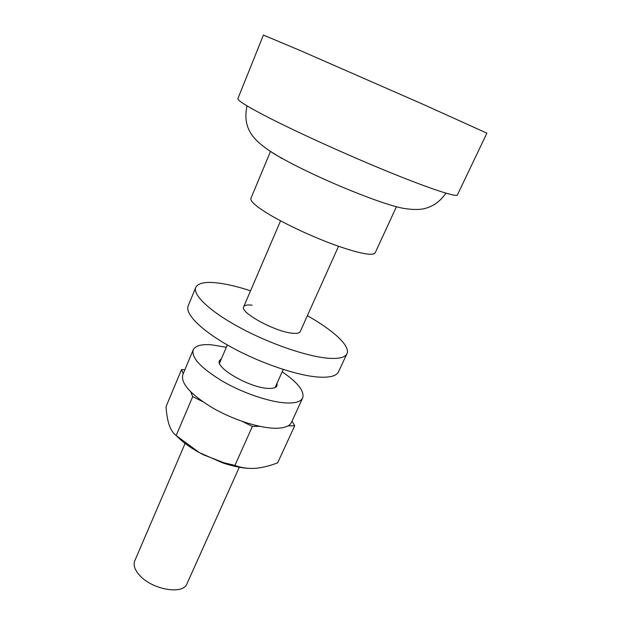 <?xml version="1.0" encoding="UTF-8"?>
<svg xmlns="http://www.w3.org/2000/svg" width="621" height="621" viewBox="0 0 621 621"><rect width="100%" height="100%" fill="white"/><g stroke="black" fill="none" stroke-linecap="round" stroke-linejoin="round"><path stroke-width="0.93" d="M299.757 50.34L263.42 35.071L237.905 98.568C237.261 100.47 248.408 107.278 271.354 118.999C301.953 134.501 351.913 157.012 391.828 173.197C431.828 189.413 456.544 197.331 457.421 194.924L486.887 133.166L423.157 104.359L299.757 50.34M396.439 206.723L375.138 252.918C372.662 256.093 359.699 253.609 336.248 245.474C313.884 237.447 286.692 224.872 269.623 214.695C256.24 206.599 249.999 201.157 250.907 198.386L270.5 151.439M239.302 467.233L186.929 583.825C183.273 594.949 152.471 589.795 139.787 575.512C134.773 570.016 133.088 565.149 134.734 560.91L185.105 443.441M338.546 246.289L300.238 331.583C299.516 333.073 297.032 333.624 292.786 333.236C275.771 332.142 239.434 312.386 243.711 306.766C244.527 305.136 247.329 304.608 252.118 305.19M307.364 315.716C333.221 330.186 350.655 346.068 346.945 353.729L338.499 371.824C336.636 375.759 330.605 377.545 320.413 377.188C299.586 376.365 261.845 363.875 231.874 347.473C201.825 331.078 184.623 313.838 188.186 305.842L195.794 287.376C198.254 282.679 206.467 281.329 220.439 283.339C229.32 284.666 239.364 287.15 250.566 290.791M346.945 353.729C345.206 357.393 339.268 358.915 329.13 358.301C308.427 356.966 270.562 344.15 240.319 327.849C210.007 311.556 192.456 294.82 195.794 287.376M277.067 383.157L277.013 385.75C276.12 387.62 273.457 388.513 269.017 388.42C251.163 388.599 214.563 367.741 219.555 360.529L221.425 358.736M282.167 371.808C297.793 382.513 304.639 391.222 302.691 397.937L291.459 422.389C289.728 426.06 284.853 428.016 276.834 428.249C260.96 428.622 233.791 420.138 212.677 407.95C190.538 394.405 180.579 383.32 182.807 374.696L193.201 349.871C195.235 345.765 201.266 344.065 211.28 344.787L226.331 347.294M302.691 397.937C301.076 401.337 296.295 403.029 288.33 403.021C272.557 402.905 245.264 394.118 223.894 382.031C201.468 368.633 191.237 357.913 193.201 349.871M176.674 436.051C182.302 441.826 189.879 447.353 199.38 452.639L222.861 462.948C232.138 466.029 240.552 467.823 248.113 468.335M183.242 373.663L181.542 369.557L184.895 369.712M202.399 401.461L192.712 396.617L190.787 391.96M259.601 426.324L252.367 426.441L242.516 421.512M292.017 421.178L294.727 425.758L288.082 425.866M181.542 369.557L166.055 406.615C166.482 413.749 167.523 419.858 169.153 424.95C170.891 429.817 173.228 433.365 176.147 435.585L199.357 452.593L203.486 454.813L224.018 462.761L234.924 465.408C240.956 467.745 247.608 468.723 254.882 468.358C262.163 467.76 269.755 465.913 277.649 462.824L294.727 425.758M234.924 465.408L252.367 426.441M176.147 435.585L192.712 396.617M282.151 158.627L270.251 151.276M247.018 105.865C244.511 117.509 246.242 127.328 252.211 135.308C256.776 142.271 269.374 151.508 281.515 158.052C318.426 178.794 383.84 205.45 404.682 208.547C413.167 209.805 419.827 209.813 424.663 208.547C433.311 206.397 440.39 201.266 445.886 193.162M280.56 220.835L243.711 306.766M227.34 344.942L219.539 363.138M283.215 369.472L275.103 387.527M222.861 462.948L224.018 462.761"/></g></svg>
